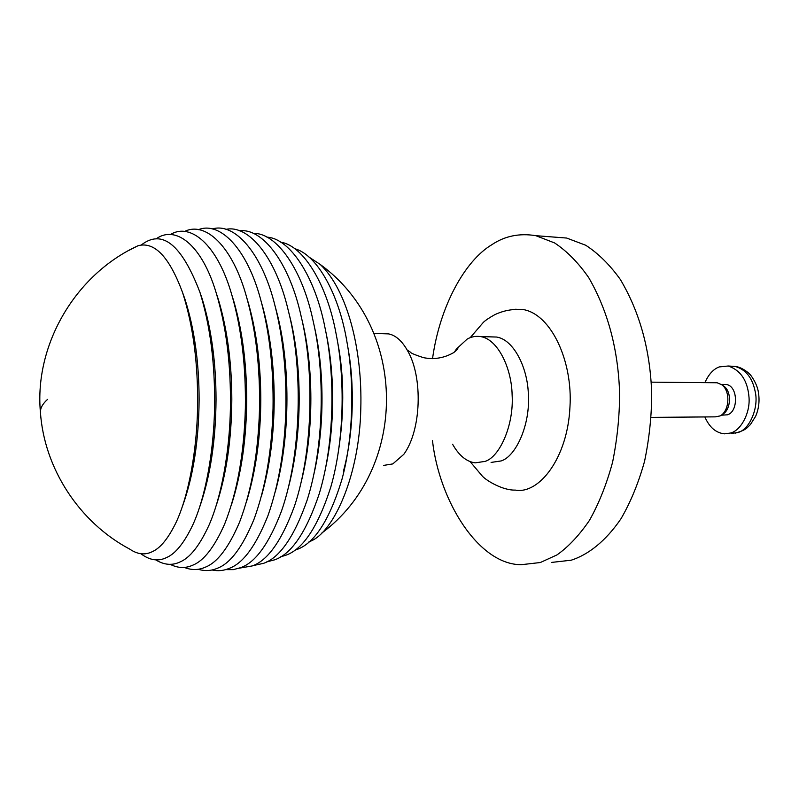 <?xml version="1.0" encoding="UTF-8"?>
<svg xmlns="http://www.w3.org/2000/svg" width="799" height="799" viewBox="0 0 799 799"><rect width="100%" height="100%" fill="white"/><g stroke="black" fill="none" stroke-linecap="round" stroke-linejoin="round"><path stroke-width="1.2" d="M141.103 245.133C162.017 228.644 181.623 244.364 199.93 292.294C210.287 325.772 215.171 364.174 214.571 407.5C213.852 451.505 205.463 497.078 192.978 524.524C184.369 542.711 175.55 553.737 166.512 557.582C158.252 561.647 149.713 560.369 140.904 553.737M182.581 292.564L184.978 299.255C194.357 328.589 199.061 362.107 199.111 399.81C198.771 441.168 193.208 476.683 182.442 506.356M47.57 399.38C42.667 403.785 40.29 408.089 40.419 412.284C44.225 468.653 79.451 522.496 129.828 549.173C137.658 554.506 145.228 555.305 152.519 551.56C160.469 547.984 168.269 538.366 175.94 522.716C188.374 496.569 196.904 451.125 197.583 407.14C198.172 363.855 193.188 325.732 182.651 292.774C169.438 256.978 154.577 241.298 138.047 245.722L129.338 250.177M155.945 239.021C174.741 224.938 201.478 243.276 216.269 293.143C226.307 326.711 231.021 364.923 230.422 407.8C229.673 451.325 221.533 496.469 209.168 524.833C199.71 545.537 189.942 557.942 179.855 562.037C172.095 565.702 164.055 564.983 155.735 559.869M199.93 292.294L202.187 298.886C211.345 328.519 215.96 362.077 216.04 399.56C215.76 440.509 210.337 476.244 199.75 506.786M170.367 234.576C190.202 222.282 217.368 243.985 231.86 295.061C241.468 328.349 245.972 366.022 245.363 408.059C244.134 453.532 237.243 492.154 224.689 523.934C214.462 547.115 203.795 560.878 192.699 565.203C185.448 568.508 177.937 568.219 170.157 564.334M218.457 299.795L216.269 293.143L218.457 299.795C227.266 329.318 231.72 362.496 231.82 399.33C231.61 439.38 226.387 474.876 216.139 505.817M184.499 231.52C205.243 220.993 232.699 245.822 246.811 297.887C255.9 330.586 260.134 367.39 259.535 408.289C258.357 452.294 251.725 490.196 239.63 521.997C228.724 547.625 217.228 562.706 205.153 567.25C198.442 570.226 191.49 570.276 184.279 567.41M231.92 295.27L233.947 301.732C242.327 330.816 246.571 363.275 246.691 399.11C246.541 437.892 241.578 472.758 231.79 503.72M198.422 229.683C219.965 220.953 247.55 248.709 261.173 301.473C269.672 333.333 273.628 368.998 273.028 408.479C271.9 450.736 265.578 487.62 254.062 519.15C242.556 547.155 230.292 563.535 217.278 568.299C211.156 570.945 204.794 571.265 198.202 569.268M246.811 297.887L248.799 304.549C256.649 332.903 260.644 364.354 260.794 398.911C260.694 436.114 256.04 470.032 246.811 500.643M212.204 228.983C234.427 222.102 261.962 252.574 274.996 305.747C282.856 336.499 286.491 370.806 285.902 408.639C284.834 448.908 278.871 484.524 268.015 515.485C256.01 545.797 243.056 563.435 229.153 568.399C223.63 570.746 217.907 571.265 211.985 569.987M261.173 301.473L263.051 308.114C270.332 335.48 274.047 365.682 274.207 398.721C274.167 434.107 269.852 466.776 261.273 496.728M274.996 305.747L276.754 312.339C289.967 361.827 291.236 434.306 275.196 492.054M294.501 550.361L296.908 549.492C314.536 543.28 329.528 519.969 341.892 479.57C353.847 435.815 354.257 381.113 346.926 341.852C339.205 294.871 317.273 254.641 294.701 248.709M347.955 347.945C354.516 383.121 354.147 431.899 343.44 471.16M309.003 257.088L320.179 264.409C347.116 289.737 362.576 349.053 360.788 409.008C359.51 474.266 334.222 531.954 310.431 541.253L308.823 542.002M280.499 556.873L285.832 555.235C303.131 549.223 318.122 526.481 330.806 487.02C344.599 439.24 344.998 377.937 336.289 334.851C327.5 285.533 303.85 245.732 280.699 242.167M337.438 341.013C344.639 377.228 344.519 416.728 337.088 459.535M266.676 561.897L274.726 559.809C291.545 553.997 306.367 532.034 319.191 493.922C334.811 442.556 335.21 374.801 325.083 328.189C315.285 277.143 290.277 238.422 266.886 237.133M325.343 329.448L326.362 334.441C334.282 372.054 335.39 422.262 325.762 467.105M252.973 565.622L263.55 563.345C279.76 557.752 294.282 536.718 307.096 500.244C324.484 445.762 324.903 371.735 313.338 321.897C302.611 269.663 276.564 232.499 253.183 233.388M313.338 321.897L314.736 328.239C323.985 369.358 325.173 425.358 313.887 474.177M239.32 568.169L252.244 565.932C267.765 560.548 281.857 540.563 294.521 505.977C313.617 448.858 314.077 368.748 301.073 316.014C289.488 263.071 262.701 227.845 239.54 230.821M301.073 316.014L302.591 322.456C313.178 366.741 314.416 428.404 301.503 480.728M225.678 569.617L233.358 569.637L240.789 567.61C255.53 562.436 269.103 543.59 281.498 511.07C302.192 451.825 302.721 365.862 288.289 310.611C275.935 257.368 248.659 224.389 225.897 229.363M288.289 310.611L289.937 317.133C301.842 364.224 303.111 431.39 288.599 486.701M383.63 333.742L388.524 333.892C395.755 335.25 402.207 341.033 407.85 351.22C422.831 377.168 421.582 429.972 403.795 454.351L392.808 463.909L383.47 465.427M454.351 352.119L456.579 348.853L467.175 339.096C471.25 336.749 475.715 335.9 480.559 336.579C497.587 338.986 511.62 367.7 512.119 394.876C513.997 425.038 499.784 456.858 485.133 461.383L475.195 462.861C466.516 461.732 458.996 455.53 452.614 444.284M491.245 336.888L496.509 337.038C513.697 339.445 527.859 367.949 528.369 394.926C530.266 424.858 515.914 456.449 501.123 460.943L491.085 462.421M515.465 309.253L523.335 309.563C551.68 314.606 572.843 361.917 569.967 406.881C567.65 458.227 538.916 494.531 515.325 490.097C503.1 490.526 487.04 481.048 482.516 476.334L470.092 461.602M432.529 358.681C439.73 306.267 464.868 260.844 491.705 244.794C504.688 236.015 519.4 232.978 535.849 235.685L554.616 242.946C567.01 251.196 578.376 262.761 588.723 277.643C607.969 310.991 618.276 349.722 619.634 393.837C619.525 416.728 617.168 439.52 612.583 462.222C606.661 484.104 598.94 503.52 589.412 520.449C579.165 535.39 568.369 546.876 557.003 554.896L540.334 562.526L521.128 564.713C478.301 564.583 439.18 500.593 432.469 440.559M552.469 236.963L566.671 238.052L585.727 245.253C598.311 253.413 609.857 264.829 620.354 279.5C639.879 312.369 650.336 350.521 651.714 393.947C651.594 416.489 649.217 438.931 644.563 461.283C638.561 482.836 630.721 501.962 621.053 518.651C605.652 541.293 588.044 554.826 571.225 560.199L551.7 562.406M651.185 417.378L715.305 416.858L720.069 415.929C729.397 411.395 730.835 391.091 721.737 384.728L717.112 382.761L715.335 382.741M704.868 416.938C709.422 427.355 715.984 432.988 724.573 433.837L730.606 433.018C740.563 430.581 750.121 413.772 749.053 397.822C747.804 380.933 740.853 370.327 728.219 366.002L719.25 366.921C713.387 369.088 708.603 374.332 704.898 382.651M721.277 415.2L727.48 414.801C738.685 411.595 738.086 385.408 725.872 384.449L724.254 384.439M721.986 414.661L722.416 414.381C730.855 410.267 732.154 391.939 723.924 386.187L722.715 385.388M729.946 366.391L735.18 366.451C745.787 369.468 752.448 377.847 755.185 391.59C759.1 407.78 749.232 430.331 737.557 432.579L731.574 433.398M184.978 299.255L182.651 292.774M233.947 301.732L231.86 295.061M40.419 412.284C34.297 345.508 74.697 274.796 138.047 245.722M320.179 264.409C408.509 328.419 408.139 469.323 321.667 533.163M388.524 333.892L373.952 333.463M407.85 351.22L407.39 350.142L410.626 352.299C410.606 353.028 414.861 354.806 423.38 357.642C434.067 359.76 444.154 358.082 453.662 352.619C456.619 350.222 458.017 348.724 457.867 348.114L456.579 348.853M496.509 337.038L480.559 336.579M523.335 309.563C513.128 308.744 503.56 310.471 494.641 314.766C489.228 317.782 485.472 320.319 483.355 322.367L470.221 337.667M566.671 238.052L535.849 235.685M651.215 382.152L717.112 382.761M735.28 433.148C746.925 429.772 746.745 427.815 750.431 424.549L755.664 416.249C758.86 408.688 759.779 400.748 758.411 392.419C757.282 383.59 750.251 374.182 749.832 374.381C749.662 373.692 742.151 367.081 735.18 366.451L728.219 366.002M721.297 384.409L725.872 384.449M721.737 384.728L723.924 386.187"/></g></svg>
